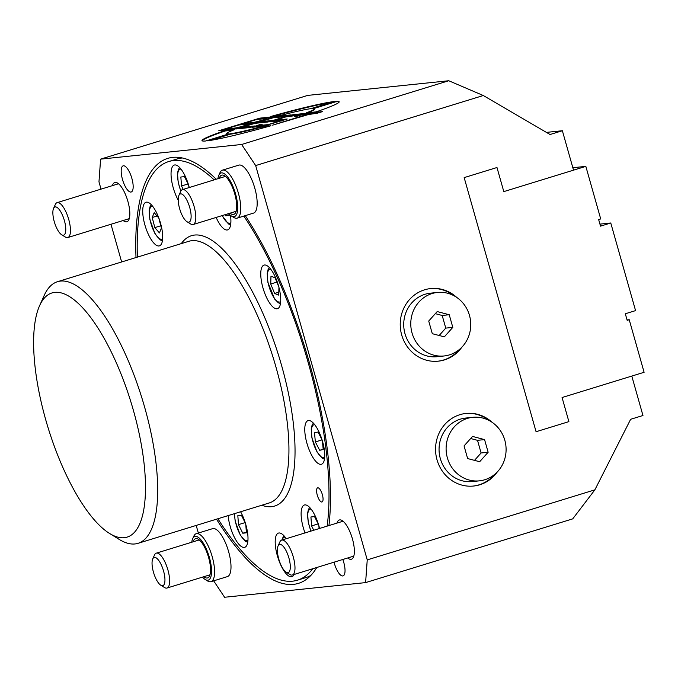 <?xml version="1.0" encoding="UTF-8"?>
<svg xmlns="http://www.w3.org/2000/svg" width="678" height="678" viewBox="0 0 678 678"><rect width="100%" height="100%" fill="white"/><g stroke="black" fill="none" stroke-linecap="round" stroke-linejoin="round"><path stroke-width="1.02" d="M627.057 319.94L629.226 319.711L644.1 372.29L562.07 397.528L568.884 421.631L536.078 431.725L568.884 421.631L562.07 397.528L631.794 376.078L642.956 415.504L630.65 419.292L594.877 489.838L367.239 559.884L365.603 582.605L572.732 518.865L594.877 489.838M536.078 431.725L464.167 177.611L496.982 167.517L503.805 191.611L496.982 167.517L464.167 177.611L536.078 431.725M546.417 132.388L562.367 130.727L573.529 170.161L503.805 191.611L585.834 166.373L600.708 218.943L598.657 219.579L600.513 226.147L610.768 222.994L635.566 310.617L625.311 313.77L627.175 320.347L629.226 319.711M562.367 130.727L550.061 134.515L483.295 95.522L448.76 80.741L241.631 144.482L255.665 165.568L483.295 95.522M255.665 165.568L367.239 559.884M461.921 347.136A36.502 34.256 -95.9 0 1 438.268 361.171A36.502 34.256 -95.9 0 1 400.918 331.712A36.502 34.256 -95.9 0 1 424.581 289.811A36.502 34.256 -95.9 0 1 430.725 288.557A36.502 34.256 -95.9 0 1 456.752 297.43M497.254 471.998A36.502 34.256 -95.9 0 1 473.608 486.033A36.502 34.256 -95.9 0 1 436.251 456.574A36.502 34.256 -95.9 0 1 459.913 414.682A36.502 34.256 -95.9 0 1 466.057 413.427A36.502 34.256 -95.9 0 1 492.084 422.301M198.349 533.044L196.196 525.433M121.642 261.962L110.972 224.265M101.03 189.137L98.971 181.857L100.607 159.135L241.631 144.482M152.211 217.494L154.186 212.672L158.788 217.977L161.406 228.096L159.432 232.918L154.83 227.613L152.211 217.494L157.067 215.994M160.805 225.774L154.83 227.613M183.23 189.391L181.518 185.967L180.848 177.017L184.467 176.644L188.442 184.586M188.798 185.789L188.942 187.628M188.12 183.941L181.518 185.967M278.955 287.472L278.717 295.116L274.598 293.472L270.734 284.006L270.98 276.166L275.099 277.811L278.802 286.879M274.598 293.472L278.811 292.176M276.853 282.116L270.734 284.006M235.122 128.023A7.127 0.449 -15.8 0 0 242.834 126.133A7.127 0.449 -15.8 0 0 248.394 124.108A7.127 0.449 -15.8 0 0 247.945 124.074L238.639 125.04L225.825 128.989L235.122 128.023L235.249 128.456A7.127 0.449 -15.8 0 0 236.224 128.303M336.958 523.102A20.526 6.966 72.9 0 1 339.339 519.984A20.526 6.966 72.9 0 1 339.797 519.89A20.526 6.966 72.9 0 1 352.238 538.213A20.526 6.966 72.9 0 1 351.416 559.223A20.526 6.966 72.9 0 1 347.687 557.986M112.421 185.628A20.526 6.966 72.9 0 1 114.802 182.509A20.526 6.966 72.9 0 1 115.26 182.416A20.526 6.966 72.9 0 1 127.701 200.739A20.526 6.966 72.9 0 1 126.879 221.757A20.526 6.966 72.9 0 1 123.159 220.511M473.21 486.067A36.502 34.256 84.1 0 0 494.669 474.397M489.067 420.479A36.502 34.256 84.1 0 0 465.667 413.47M437.878 361.204A36.502 34.256 84.1 0 0 459.337 349.534M453.735 295.616A36.502 34.256 84.1 0 0 430.335 288.608M137.38 257.123A218.994 74.351 72.9 0 1 168.703 161.559L176.907 159.042A218.994 74.351 72.9 0 1 181.806 158.042A218.994 74.351 72.9 0 1 182.39 157.991M310.846 575.436A218.994 74.351 72.9 0 1 305.719 577.648L297.515 580.173A218.994 74.351 72.9 0 1 217.892 518.755M216.214 179.238A222.316 75.478 -107.1 0 0 177.772 157.313A222.316 75.478 -107.1 0 0 172.695 157.381A222.316 75.478 -107.1 0 0 136.007 257.547M216.511 519.178A222.316 75.478 -107.1 0 0 307.405 578.588A222.316 75.478 -107.1 0 0 316.77 567.503M328.94 525.569A222.316 75.478 -107.1 0 0 245.266 215.646M123.455 165.779A13.687 4.644 72.9 0 1 131.752 177.992A13.687 4.644 72.9 0 1 131.201 192.001A13.687 4.644 72.9 0 1 122.735 180.289A13.687 4.644 72.9 0 1 123.15 165.839A13.687 4.644 72.9 0 1 123.455 165.779M100.607 159.135L307.736 95.395L448.76 80.741M365.603 582.605L224.588 597.259L213.663 580.843M222.409 170.17L238.817 165.127A25.094 8.517 72.9 0 1 254.335 186.603A25.094 8.517 72.9 0 1 253.572 213.087L237.164 218.138A25.094 8.517 -107.1 0 0 237.927 191.645A25.094 8.517 -107.1 0 0 222.409 170.17A25.094 8.517 -107.1 0 0 219.969 172.695L218.808 175.271A22.815 7.746 72.9 0 1 235.139 192.51A22.815 7.746 72.9 0 1 231.325 215.943A22.815 7.746 72.9 0 1 228.664 213.595M196.239 533.696L212.638 528.645A25.094 8.517 72.9 0 1 228.164 550.129A25.094 8.517 72.9 0 1 227.401 576.614L210.994 581.665A25.094 8.517 -107.1 0 0 211.756 555.172A25.094 8.517 -107.1 0 0 196.239 533.696A25.094 8.517 -107.1 0 0 193.798 536.222L192.637 538.798A22.815 7.746 72.9 0 1 208.968 556.036A22.815 7.746 72.9 0 1 205.146 579.47A22.815 7.746 72.9 0 1 202.493 577.122M342.822 559.486A13.687 4.644 72.9 0 1 343.068 575.893A13.687 4.644 72.9 0 1 334.042 562.189M253.072 122.498A7.127 0.449 -15.8 0 0 260.784 120.616A7.127 0.449 -15.8 0 0 266.335 118.582A7.127 0.449 -15.8 0 0 265.886 118.557L256.581 119.523L243.766 123.464L253.072 122.498L253.191 122.938A7.127 0.449 -15.8 0 0 254.165 122.777M228.833 133.888L205.748 140.99A71.283 4.483 164.2 0 1 201.985 140.609A71.283 4.483 164.2 0 1 225.104 130.523L234.935 129.498A45.621 2.873 -15.8 0 0 226.681 133.625A45.621 2.873 -15.8 0 0 228.833 133.888M316.058 111.878L306.227 112.895A45.621 2.873 -15.8 0 0 314.482 108.777A45.621 2.873 -15.8 0 0 312.329 108.514L335.415 101.412A71.283 4.483 164.2 0 1 339.178 101.793A71.283 4.483 164.2 0 1 316.058 111.878M307.702 114.209L301.634 114.836L306.761 113.26L322.431 111.633L317.304 113.209L308.397 114.557L272.598 125.167L307.702 114.209M301.634 114.836L296.506 116.413L294.549 116.616L298.888 115.124L285.87 116.896L275.743 120.116L287.218 119.014L263.784 126.083L252.03 127.303L255.199 125.93L250.072 127.515L236.359 128.939L245.936 125.591A12.831 0.805 164.2 0 1 229.995 129.6L218.731 130.769L259.75 118.15L271.014 116.972A12.831 0.805 164.2 0 1 271.827 117.031A12.831 0.805 164.2 0 1 263.886 120.065L277.378 116.311L291.091 114.887L285.963 116.463L293.049 114.684L304.803 113.463L301.634 114.836M261.106 126.786L270.937 125.761A71.283 4.483 164.2 0 1 207.315 140.829L230.401 133.727A45.621 2.873 -15.8 0 0 261.106 126.786L261.233 127.218L268.386 126.472M270.225 116.641A71.283 4.483 164.2 0 1 333.847 101.573L310.761 108.675A45.621 2.873 -15.8 0 0 280.056 115.616L270.225 116.641M285.963 116.463L273.039 117.811L260.072 121.743L273.141 120.413L285.963 116.463M245.936 125.591L263.886 120.065A12.831 0.805 164.2 0 1 253.275 122.998A12.831 0.805 164.2 0 1 245.936 125.591L245.936 125.591M252.758 127.235L260.327 124.354L262.284 124.15L257.945 125.65L268.124 124.591L280.946 120.642L269.98 121.786L273.141 120.413L268.022 121.989L255.089 123.328L243.538 126.727L242.275 127.278L255.199 125.93L255.326 126.371L257.835 125.599M272.895 116.362A71.283 4.483 164.2 0 1 331.152 102.403M210.138 140.439L230.528 134.159A45.621 2.873 -15.8 0 0 261.233 127.218M230.401 133.727L230.528 134.159M307.939 114.692L307.846 114.218M303.964 114.599L306.88 113.701L320.211 112.311M306.761 113.26L306.88 113.701M237.088 128.862L242.165 127.227M242.131 127.269L242.393 127.718L252.987 126.617M260.072 121.743L260.344 122.193L270.929 121.091M272.717 117.862L277.505 116.752L288.879 115.574M254.394 123.464L260.106 121.709M270.7 121.709L273.268 120.853L273.141 120.413L273.268 120.853L275.776 120.074M275.743 120.116L276.014 120.565L286.252 119.498M299.125 115.607L299.032 115.133M288.387 116.235L304.202 113.98M281.175 121.133L281.09 120.659M257.801 125.642L258.064 126.083L268.573 124.972M256.962 119.481L259.877 118.582L271.141 117.413A12.831 0.805 164.2 0 1 271.386 117.396M221.07 130.523L225.842 129.057M239.02 125.006L243.783 123.532M247.241 125.184A7.127 0.449 -15.8 0 0 248.512 124.549L248.394 124.108M225.825 128.989L225.944 129.422L235.249 128.456M265.183 119.659A7.127 0.449 -15.8 0 0 266.462 119.023L266.335 118.582M243.766 123.464L243.885 123.904L253.191 122.938M259.75 118.15L259.877 118.582M307.965 112.718A45.621 2.873 -15.8 0 0 314.6 109.217L314.482 108.777M313.897 108.505L335.542 101.844A71.283 4.483 164.2 0 1 339.144 102.031M335.415 101.412L335.542 101.844M202.137 140.804A71.283 4.483 164.2 0 1 225.232 130.964L233.325 130.117M226.681 133.625L226.808 134.058A45.621 2.873 -15.8 0 0 227.393 134.329M225.104 130.523L225.232 130.964M322.592 441.624A22.815 7.746 72.9 0 1 321.465 464.244A22.815 7.746 72.9 0 1 307.354 444.717A22.815 7.746 72.9 0 1 308.049 420.631A22.815 7.746 72.9 0 1 322.592 441.624M230.478 215.341A22.815 7.746 72.9 0 1 227.63 229.893A22.815 7.746 72.9 0 1 216.146 217.443M160.542 223.24A22.815 7.746 72.9 0 1 159.415 245.86A22.815 7.746 72.9 0 1 145.304 226.333A22.815 7.746 72.9 0 1 145.999 202.256A22.815 7.746 72.9 0 1 160.542 223.24M294.066 574.486A22.815 7.746 72.9 0 1 291.887 576.681A22.815 7.746 72.9 0 1 277.777 557.155A22.815 7.746 72.9 0 1 278.472 533.077A22.815 7.746 72.9 0 1 286.26 538.705M305.015 532.933A22.815 7.746 72.9 0 1 304.397 505.008A22.815 7.746 72.9 0 1 318.94 525.992A22.815 7.746 72.9 0 1 319.584 528.45M240.588 511.771A22.815 7.746 72.9 0 1 245.851 524.713A22.815 7.746 72.9 0 1 244.724 547.324A22.815 7.746 72.9 0 1 234.715 537.942A22.815 7.746 72.9 0 1 228.155 515.594M178.221 200.163A22.815 7.746 72.9 0 1 171.297 178.178A22.815 7.746 72.9 0 1 174.331 165.051A22.815 7.746 72.9 0 1 188.874 186.043A22.815 7.746 72.9 0 1 189.272 187.526M278.582 286.091A22.815 7.746 72.9 0 1 277.455 308.702A22.815 7.746 72.9 0 1 263.344 289.184A22.815 7.746 72.9 0 1 264.039 265.098A22.815 7.746 72.9 0 1 278.582 286.091M168.703 161.559A218.994 74.351 72.9 0 1 214.155 179.873M243.843 216.087A218.994 74.351 72.9 0 1 327.152 526.12M312.736 568.74A218.994 74.351 72.9 0 1 297.515 580.173M322.364 494.643A7.399 2.509 72.9 0 1 321.999 501.974A7.399 2.509 72.9 0 1 317.423 495.643A7.399 2.509 72.9 0 1 317.643 487.838A7.399 2.509 72.9 0 1 322.364 494.643M45.68 419.597A127.744 43.375 72.9 0 1 39.553 305.786A127.744 43.375 72.9 0 1 131.007 402.283A127.744 43.375 72.9 0 1 109.633 533.51A127.744 43.375 72.9 0 1 45.68 419.597M109.633 533.51L119.269 539.451A136.871 46.468 -107.1 0 0 138.015 543.332A136.871 46.468 -107.1 0 0 142.168 398.85A136.871 46.468 -107.1 0 0 57.503 281.701A136.871 46.468 -107.1 0 0 44.189 295.455L39.553 305.786M63.325 235.232A14.755 5.009 72.9 0 1 61.639 234.741A14.755 5.009 72.9 0 1 54.528 222.537A14.755 5.009 72.9 0 1 53.545 208.451A14.755 5.009 72.9 0 1 63.393 217.485A14.755 5.009 72.9 0 1 63.325 235.232M61.639 234.741L65.334 237.02A18.247 6.195 -107.1 0 0 67.419 237.622A18.247 6.195 -107.1 0 0 67.834 237.537A18.247 6.195 -107.1 0 0 68.563 218.858A18.247 6.195 -107.1 0 0 57.503 202.569A18.247 6.195 -107.1 0 0 57.096 202.654A18.247 6.195 -107.1 0 0 55.316 204.485L53.545 208.451M287.862 572.698A14.755 5.009 72.9 0 1 286.167 572.215A14.755 5.009 72.9 0 1 279.065 560.011A14.755 5.009 72.9 0 1 278.082 545.917A14.755 5.009 72.9 0 1 287.93 554.96A14.755 5.009 72.9 0 1 287.862 572.698M286.167 572.215L289.862 574.495A18.247 6.195 -107.1 0 0 291.955 575.097A18.247 6.195 -107.1 0 0 292.362 575.012A18.247 6.195 -107.1 0 0 293.099 556.333A18.247 6.195 -107.1 0 0 282.04 540.044A18.247 6.195 -107.1 0 0 281.633 540.129A18.247 6.195 -107.1 0 0 279.853 541.959L278.082 545.917M162.508 585.724A14.755 5.009 72.9 0 1 160.813 585.241A14.755 5.009 72.9 0 1 153.711 573.037A14.755 5.009 72.9 0 1 152.728 558.943A14.755 5.009 72.9 0 1 162.576 567.986A14.755 5.009 72.9 0 1 162.508 585.724M160.813 585.241L164.508 587.521A18.247 6.195 -107.1 0 0 166.602 588.123A18.247 6.195 -107.1 0 0 167.008 588.038A18.247 6.195 -107.1 0 0 167.746 569.359A18.247 6.195 -107.1 0 0 156.686 553.07A18.247 6.195 -107.1 0 0 156.279 553.155A18.247 6.195 -107.1 0 0 154.499 554.985L152.728 558.943M188.679 222.206A14.755 5.009 72.9 0 1 186.992 221.714A14.755 5.009 72.9 0 1 179.882 209.51A14.755 5.009 72.9 0 1 178.899 195.425A14.755 5.009 72.9 0 1 188.747 204.459A14.755 5.009 72.9 0 1 188.679 222.206M186.992 221.714L190.688 223.994A18.247 6.195 -107.1 0 0 192.772 224.596A18.247 6.195 -107.1 0 0 193.179 224.511A18.247 6.195 -107.1 0 0 193.916 205.832A18.247 6.195 -107.1 0 0 182.857 189.543A18.247 6.195 -107.1 0 0 182.45 189.628A18.247 6.195 -107.1 0 0 180.67 191.459L178.899 195.425M479.397 480.846L472.346 481.575A31.934 29.976 -95.9 0 1 440.336 458.642A31.934 29.976 -95.9 0 1 465.744 418.046L472.795 417.309A31.934 29.976 -95.9 0 1 505.915 445.98A31.934 29.976 -95.9 0 1 479.397 480.846A31.934 29.976 -95.9 0 1 447.387 457.913A31.934 29.976 -95.9 0 1 472.795 417.309M488.143 452.243L479.677 461.726L467.634 458.557L464.057 445.912L472.524 436.429L484.567 439.598L488.143 452.243L481.092 452.98L474.498 460.362M470.651 438.522L477.515 440.327L481.092 452.98M477.515 440.327L484.567 439.598M444.065 355.975L437.013 356.713A31.934 29.976 -95.9 0 1 405.003 333.779A31.934 29.976 -95.9 0 1 430.411 293.176L437.463 292.447A31.934 29.976 -95.9 0 1 470.574 321.118A31.934 29.976 -95.9 0 1 444.065 355.975A31.934 29.976 -95.9 0 1 412.055 333.051A31.934 29.976 -95.9 0 1 437.463 292.447M452.811 327.381L444.344 336.856L432.301 333.695L428.725 321.041L437.191 311.566L449.234 314.736L452.811 327.381L445.76 328.11L439.166 335.5M435.318 313.66L442.183 315.465L445.76 328.11M442.183 315.465L449.234 314.736M230.054 213.163A20.526 6.966 -107.1 0 0 233.774 214.409A20.526 6.966 -107.1 0 0 234.402 192.738A20.526 6.966 -107.1 0 0 221.698 175.161A20.526 6.966 -107.1 0 0 219.316 178.28M217.926 178.712A22.815 7.746 72.9 0 1 218.808 175.271M231.325 215.943L233.732 217.426A25.094 8.517 -107.1 0 0 237.164 218.138M203.883 576.69A20.526 6.966 -107.1 0 0 207.604 577.936A20.526 6.966 -107.1 0 0 208.231 556.257A20.526 6.966 -107.1 0 0 195.527 538.688A20.526 6.966 -107.1 0 0 193.145 541.807M191.755 542.239A22.815 7.746 72.9 0 1 192.637 538.798M205.146 579.47L207.561 580.953A25.094 8.517 -107.1 0 0 210.994 581.665M322.423 441.039L323.211 449.539L319.702 450.302L315.355 441.937L314.507 432.81L318.016 432.047L322.05 439.81M323.186 449.226L319.702 450.302M322.067 439.869L315.355 441.937M229.215 214.197L229.308 215.401L225.689 215.782L225.138 214.68M229.257 214.68L225.689 215.782M318.872 525.747L319.084 528.603M318.185 523.891L311.592 525.925L310.922 516.975L314.541 516.594L318.516 524.543M313.753 530.238L311.592 525.925M245.775 524.458L246.402 532.84L242.783 533.213L238.495 524.636L237.825 515.687L241.444 515.314L245.419 523.255M246.351 532.12L242.783 533.213M245.097 522.611L238.495 524.636M572.834 167.72L585.834 166.373M599.945 224.121L610.768 222.994M162.652 238.673A17.111 5.805 72.9 0 1 151.253 224.503A17.111 5.805 72.9 0 1 152.711 206.375M282.243 539.934A17.111 5.805 72.9 0 1 285.184 537.205M180.89 191.018A17.111 5.805 72.9 0 1 181.043 169.178M280.692 301.524A17.111 5.805 72.9 0 1 274.446 298.362A17.111 5.805 72.9 0 1 267.615 279.7A17.111 5.805 72.9 0 1 270.751 269.225M239.529 127.557L239.656 127.998M277.378 116.311L277.505 116.752M260.216 121.752L260.344 122.193M242.275 127.278L242.393 127.718M257.945 125.65L258.064 126.083M268.124 124.591L268.251 125.032M293.049 114.684L293.176 115.124M275.887 120.125L276.014 120.565M271.014 116.972L271.141 117.413M261.801 505.246A141.431 48.019 -107.1 0 0 281.684 365.823A141.431 48.019 -107.1 0 0 181.289 243.614M57.503 281.701L188.755 241.317A136.871 46.468 72.9 0 1 276.014 367.247A136.871 46.468 72.9 0 1 269.259 502.949L138.015 543.332M324.703 457.057A17.111 5.805 72.9 0 1 313.304 442.887A17.111 5.805 72.9 0 1 314.762 424.759M230.859 222.706A17.111 5.805 72.9 0 1 222.257 215.57M311.007 531.086A17.111 5.805 72.9 0 1 311.109 509.127M247.953 540.146A17.111 5.805 72.9 0 1 239.368 533.044A17.111 5.805 72.9 0 1 234.639 513.602M151.321 204.748L150.058 206.654L149.168 210.494L149.855 219.553L154.974 233.656L160.254 239.91L162.415 240.8M283.794 535.569L281.794 540.078M179.653 167.551L178.382 169.458L177.5 173.297L178.187 182.348L180.806 191.188M280.455 303.651L278.336 302.786L274.641 299.057L267.895 282.395L267.208 273.344L268.098 269.505L269.361 267.598M118.523 183.755L57.096 202.654M129.261 218.638L67.834 237.537M343.06 521.221L281.633 540.129M353.797 556.104L292.362 575.012M199.247 539.925L156.279 553.155M209.985 574.817L167.008 588.038M225.418 176.407L182.45 189.628M236.156 211.29L193.179 224.511M313.372 423.131L312.109 425.038L311.219 428.877L311.914 437.929L317.024 452.031L322.304 458.294L324.465 459.184M222.096 215.612L228.461 223.943L230.63 224.833M309.719 507.5L308.456 509.407L307.566 513.246L308.261 522.306L310.871 531.128M234.393 513.678L235.164 521.018L240.283 535.12L245.555 541.375L247.724 542.273"/></g></svg>
